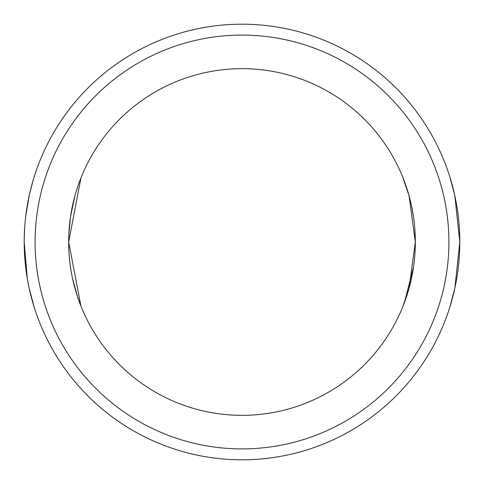 <?xml version="1.0" encoding="UTF-8"?>
<svg xmlns="http://www.w3.org/2000/svg" width="484" height="484" viewBox="0 0 484 484"><rect width="100%" height="100%" fill="white"/><g stroke="black" fill="none" stroke-linecap="round" stroke-linejoin="round"><path stroke-width="0.73" d="M242 459.8A217.8 217.8 0 0 0 430.621 133.1A217.8 217.8 0 0 0 53.379 133.1A217.8 217.8 0 0 0 242 459.8A217.8 217.8 0 0 0 430.621 133.1A217.8 217.8 0 0 0 53.379 133.1A217.8 217.8 0 0 0 242 459.8M34.231 307.34L29.082 287.859L34.231 307.34M27.304 278.645L24.2 241.946L27.304 278.645M24.206 240.421L24.581 229.089L24.206 240.421M25.791 215.737L29.197 195.603L25.791 215.737M29.536 194.072L32.797 181.415L29.536 194.072M33.989 177.447L34.231 176.66L33.989 177.447M449.769 176.66L454.839 195.784L459.8 241.994L454.845 288.192L449.769 307.34L454.845 288.192L459.8 241.994L454.839 195.784L449.769 176.66M402.549 307.34L409.071 288.186L415.339 242L409.053 195.748L402.549 176.66L409.053 195.748L415.339 242A173.339 173.339 0 0 0 242 68.661A173.339 173.339 0 0 0 68.661 242A173.339 173.339 0 0 0 242 415.339A173.339 173.339 0 0 0 415.339 242A173.339 173.339 0 0 0 242 68.661A173.339 173.339 0 0 0 68.661 242A173.339 173.339 0 0 0 242 415.339A173.339 173.339 0 0 0 415.339 242L409.071 288.186L402.549 307.34M404.485 181.633L406.735 188.076L404.485 181.633M411.473 205.609L413.505 216.88L411.473 205.609M414.969 230.693L415.332 240.705L414.969 230.693M415.211 248.534L414.842 255.092L415.211 248.534M413.505 267.144L404.564 302.161L413.505 267.144M74.996 195.572L70.537 216.578L74.996 195.572M68.928 232.459L70.446 217.195L68.813 234.794M70.386 266.357L70.483 267.059M72.558 278.524L77.373 296.256L80.937 306.057L68.661 241.982L80.937 177.93L68.661 241.982L80.937 306.063L77.38 296.262L72.558 278.524M242 448.91A206.91 206.91 0 0 0 421.189 138.545A206.91 206.91 0 0 0 62.811 138.545A206.91 206.91 0 0 0 242 448.91A206.91 206.91 0 0 0 421.189 138.545A206.91 206.91 0 0 0 62.811 138.545A206.91 206.91 0 0 0 242 448.91"/></g></svg>
